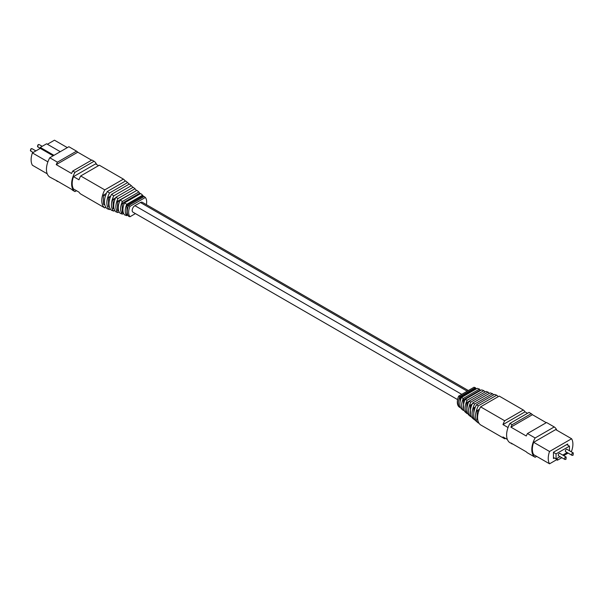 <?xml version="1.0" encoding="UTF-8"?>
<svg xmlns="http://www.w3.org/2000/svg" width="604" height="604" viewBox="0 0 604 604"><rect width="100%" height="100%" fill="white"/><g stroke="black" fill="none" stroke-linecap="round" stroke-linejoin="round"><path stroke-width="0.91" d="M468.349 390.531L142.333 202.31A3.873 2.235 120 0 0 140.4 202.506L134.918 205.67A3.873 2.235 120 0 0 132.389 209.082A3.873 2.235 120 0 0 132.978 212.185L457.583 399.591M559.878 453.43A1.359 0.785 120 0 0 559.198 453.498A1.359 0.785 120 0 0 558.315 454.691A1.359 0.785 120 0 0 558.519 455.778L564.816 459.418A1.359 0.785 -60 0 1 564.612 458.33A1.359 0.785 -60 0 1 565.495 457.13A1.359 0.785 -60 0 1 566.174 457.069L559.878 453.43M573.294 452.955L566.997 449.316A1.359 0.785 120 0 0 566.318 449.384A1.359 0.785 120 0 0 565.435 450.576A1.359 0.785 120 0 0 565.638 451.664L571.943 455.303A1.359 0.785 -60 0 1 571.731 454.216A1.359 0.785 -60 0 1 572.622 453.023A1.359 0.785 -60 0 1 573.294 452.955L573.007 455.273L571.943 455.303A1.359 0.785 -60 0 0 572.622 455.235M569.466 450.743L569.466 446.145L556.05 453.891L556.05 458.949L560.036 456.654M562.747 455.084L567.156 452.539M567.141 444.801L567.141 444.325M553.445 457.923L553.853 457.689M569.466 446.145L566.733 444.559L553.445 452.23L553.445 458.557L554.404 458.006M556.782 430.199A17.206 9.936 120 0 0 554.23 426.945L535.129 437.976A17.206 9.936 120 0 0 535.129 457.273L536.669 456.382M570.825 451.528L571.595 451.082A16.429 9.49 120 0 0 571.595 438.746L555.703 429.58L533.657 442.309A16.429 9.49 120 0 0 533.657 454.646L549.542 463.812L557.416 459.266L557.416 460.218L556.594 459.742M563.713 455.65L568.115 453.091M512.116 424.695A17.206 9.936 120 0 0 510.909 427.134L532.434 414.706A17.206 9.936 120 0 0 531.226 413.664L512.116 424.695L509.927 423.427A17.206 9.936 120 0 0 509.927 442.724L512.418 443.819M535.129 457.273L527.458 452.841A17.206 9.936 120 0 1 526.25 451.807L510.909 442.951A17.206 9.936 120 0 0 512.116 443.985M508.047 427.526L502.981 424.597A16.429 9.49 120 0 1 504.687 420.761L480.588 406.847A16.429 9.49 120 0 0 480.588 424.876L504.687 438.791L505.442 438.353M507.383 439.47L502.981 436.934A16.429 9.49 120 0 0 504.687 438.791M527.496 413.287L525.027 411.868A16.429 9.49 120 0 0 523.313 410.01L499.214 396.088L480.588 406.847M525.027 411.868L502.981 424.597M523.313 410.01L504.687 420.761M492.479 393.695L474.661 403.985L472.675 403.019L490.214 392.894L492.479 393.695A15.176 8.758 -60 0 1 493.604 394.91M476.413 404.831L494.48 394.404L496.714 395.205L478.383 405.782L476.413 404.831A15.545 8.977 120 0 0 476.231 421.267A15.545 8.977 120 0 0 476.413 421.418M496.714 395.205A15.968 9.219 -60 0 1 498.141 396.715M472.675 403.019A14.753 8.516 120 0 0 472.668 418.3L474.661 419.961A15.176 8.758 -60 0 1 474.563 419.878A15.176 8.758 -60 0 1 474.661 403.985M472.668 418.3A14.753 8.516 120 0 0 472.675 418.308L474.563 419.878M478.768 422.83L478.383 423.049A15.968 9.219 -60 0 1 478.111 422.838A15.968 9.219 -60 0 1 478.383 405.782M474.797 408.651L473.793 407.889L473.793 413.461M473.793 415.816L473.997 417.213M488.07 392.139L470.803 402.113L469.014 401.237L486.024 391.422L488.07 392.139A14.353 8.29 -60 0 1 489.187 393.491M469.014 401.237A13.975 8.063 120 0 0 469.014 415.25L470.803 416.745A14.353 8.29 -60 0 1 470.803 402.113M471.392 406.047L470.244 405.163L470.576 414.593M483.819 390.645L467.096 400.301L465.171 399.357L481.599 389.874L483.819 390.645A13.56 7.829 -60 0 1 484.876 392.087M465.171 399.357A13.152 7.595 120 0 0 465.171 412.026L467.096 413.642A13.56 7.829 -60 0 1 467.096 400.301M468.062 403.495L466.816 402.543L466.816 411.717L467.224 412.026M479.448 389.119L477.228 388.349L461.396 397.492L463.306 398.444L479.448 389.119A12.752 7.361 -60 0 1 480.406 390.561M464.559 400.814L463.313 399.856L463.698 409.323M463.313 399.856L479.44 390.546L479.999 390.796M460.391 407.156L459.803 407.496L458.647 406.515A11.748 6.787 -60 0 1 458.647 396.133L459.803 396.707L475.378 387.715A11.997 6.931 -60 0 1 476.156 388.968M458.647 396.133L474.034 387.247L475.378 387.715M461.109 398.172L460.059 397.364L460.059 401.902M460.059 405.979L460.233 406.666M460.059 397.364L475.121 388.666L476.012 389.059M478.579 411.558L477.213 410.509L477.213 419.682L477.809 420.135M471.248 416.488L470.803 416.745M467.655 413.317L467.096 413.642M461.396 397.492A12.337 7.127 120 0 0 461.396 408.84L463.306 410.456A12.752 7.361 -60 0 1 463.306 398.444M459.803 407.496A11.997 6.931 -60 0 1 459.803 396.707M463.947 410.086L463.306 410.456M473.793 407.889L475.431 406.945M477.213 410.509L479.44 409.225M470.244 405.163L472.185 404.046M466.816 402.543L468.991 401.29M531.226 413.664L529.036 412.404L509.927 423.427M535.129 437.976L527.458 433.551A17.206 9.936 120 0 0 526.25 435.99L510.909 427.134M546.265 422.694L532.434 414.706M554.23 426.945L546.56 422.521L527.458 433.551M567.692 445.118L567.692 444.008L553.445 452.23M571.595 438.746L549.542 451.482A16.429 9.49 120 0 0 549.542 463.812M561.811 457.681L557.416 460.218M549.542 451.482L533.657 442.309M556.05 453.891L553.445 452.388M556.05 458.949L553.445 457.447M57.735 181.306L49.77 177.055A17.206 9.936 -60 0 1 49.77 157.757L68.871 146.727L76.542 151.159A17.206 9.936 -60 0 1 77.75 152.193L91.589 160.181M47.218 173.801L32.412 165.254A16.429 9.49 -60 0 1 32.412 152.918L40.287 148.373L53.16 155.802M32.412 152.918L47.89 161.857M47.406 144.258L54.458 140.188L67.331 147.618M76.504 190.713L74.964 191.596L72.774 190.335A17.206 9.936 -60 0 1 71.566 189.294L56.225 180.437A17.206 9.936 -60 0 0 57.44 181.479M49.77 157.757L57.44 162.189A17.206 9.936 -60 0 0 56.225 164.628L71.566 173.484A17.206 9.936 -60 0 1 72.774 171.045L91.883 160.015L94.073 161.276A17.206 9.936 -60 0 1 96.617 164.53M105.859 207.285L104.786 207.912L80.687 193.99A16.429 9.49 -60 0 1 78.973 192.132L73.492 188.969A16.429 9.49 -60 0 1 73.492 176.64L78.973 179.796A16.429 9.49 -60 0 1 80.687 175.968L104.786 189.882L123.412 179.124A16.429 9.49 -60 0 1 125.232 181.17M104.786 207.912A16.429 9.49 -60 0 1 104.786 189.882M73.492 176.64L95.545 163.903L98.558 165.647M80.687 175.968L99.313 165.209L123.412 179.124M113.786 211.106A14.753 8.516 -60 0 1 113.786 195.824L111.521 194.329A15.176 8.758 120 0 0 111.521 210.305L113.786 211.106L114.813 210.509M109.52 209.596A15.545 8.977 -60 0 1 109.52 193.008L107.285 191.528A15.968 9.219 120 0 0 107.285 208.795L109.52 209.596L110.396 209.09M129.528 184.197A15.176 8.758 120 0 0 129.437 184.122A15.176 8.758 120 0 0 129.339 184.039L111.521 194.329M113.786 195.824L131.325 185.692A14.753 8.516 -60 0 1 131.34 185.7L129.339 184.039M129.437 184.122L131.34 185.7A14.753 8.516 -60 0 1 132.752 187.512M109.52 193.008L127.587 182.582A15.545 8.977 -60 0 1 127.769 182.733A15.545 8.977 -60 0 1 129.03 184.22M127.769 182.733L125.896 181.162A15.968 9.219 120 0 0 125.617 180.951L107.285 191.528M127.587 182.582L125.617 180.951M110.728 196.021L108.516 197.297L108.516 206.47L109.384 206.847M108.516 197.297L110.003 197.946M117.976 212.578A13.975 8.063 -60 0 1 117.976 198.565L115.93 197.229A14.353 8.29 120 0 0 115.93 211.861L117.976 212.578L119.124 211.913M117.976 198.565L134.986 188.75L133.197 187.255L115.93 197.229M134.986 188.75A13.975 8.063 -60 0 1 136.345 190.683M115.651 197.802L113.076 199.282L113.076 208.456L114.126 208.909M113.076 199.282L114.76 200.015M122.401 214.126A13.152 7.595 -60 0 1 122.401 201.464L120.188 200.015A13.56 7.829 120 0 0 120.188 213.355L122.401 214.126L123.601 213.439M122.401 201.464L138.829 191.974L136.904 190.358L120.188 200.015M138.829 191.974A13.152 7.595 -60 0 1 140.053 193.914M135.628 191.098L117.553 201.23L117.553 210.403L118.701 210.902M117.553 201.23L119.35 202.015M127.844 215.032L126.772 215.651L124.552 214.881A12.752 7.361 120 0 1 124.552 202.861L126.772 204.303L142.604 195.16L140.694 193.544L124.552 202.861M139.63 194.156L138.965 193.65L122.272 203.284L122.272 212.457L123.397 212.948M122.272 203.284L124.054 204.061M146.372 204.643A11.748 6.787 120 0 0 145.353 197.485L129.966 206.372A11.748 6.787 120 0 0 129.966 216.753L135.424 213.597M129.966 216.753L128.622 216.285A11.997 6.931 120 0 1 128.622 205.496L144.197 196.504L145.353 197.485M143.337 197.002L142.461 196.33L126.915 205.307L126.915 214.48L127.761 214.843M126.915 205.307L128.425 205.964M106.387 193.386L103.435 195.092L103.435 204.265L104.817 204.862M103.435 195.092L105.421 195.953M129.966 206.372L128.622 205.496M142.604 195.16A12.337 7.127 -60 0 1 143.609 196.844M126.772 215.651A12.337 7.127 -60 0 1 126.772 204.303M74.964 191.596A17.206 9.936 -60 0 1 74.964 172.306L94.073 161.276M72.774 171.045L74.964 172.306M56.225 164.628L77.75 152.193M57.44 162.189L76.542 151.159M60.279 151.687L46.584 143.782L40.287 147.421L40.287 148.373L37.825 146.931L38.112 144.613L39.184 144.583A1.359 0.785 120 0 0 38.505 144.65A1.359 0.785 120 0 0 37.614 145.851A1.359 0.785 120 0 0 37.825 146.931M40.287 147.421L53.983 155.326M461.735 394.352L134.918 205.67M467.209 391.188L140.4 202.506M566.046 459.032L566.046 458.081L566.046 459.032M573.166 454.918L573.166 453.974L573.166 454.918M565.495 459.35A1.359 0.785 -60 0 1 564.816 459.418L565.888 459.387L566.174 457.069M30.706 151.045L30.993 148.727L32.057 148.697A1.359 0.785 120 0 0 31.385 148.765A1.359 0.785 120 0 0 30.494 149.958A1.359 0.785 120 0 0 30.706 151.045L33.175 152.472M476.231 421.267L478.111 422.838M32.057 148.697L35.885 150.909M39.184 144.583L42.189 146.319"/></g></svg>
